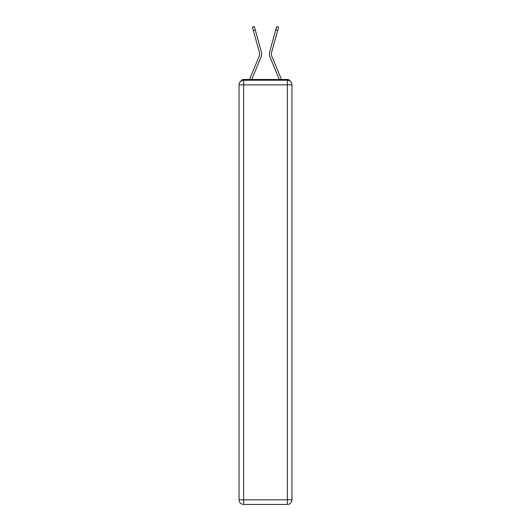<?xml version="1.0" encoding="UTF-8"?>
<svg xmlns="http://www.w3.org/2000/svg" width="531" height="531" viewBox="0 0 531 531"><rect width="100%" height="100%" fill="white"/><g stroke="black" fill="none" stroke-linecap="round" stroke-linejoin="round"><path stroke-width="0.8" d="M290.072 81.13A3.086 3.086 0 0 0 287.331 79.464L243.669 79.464A3.086 3.086 0 0 0 240.928 81.13M243.669 79.464L249.577 79.464A9.717 9.717 0 0 1 249.816 78.82L259.201 56.193A5.708 5.708 0 0 0 259.433 52.483L252.391 27.088L254.322 26.55L255.272 29.968L253.333 30.506M251.721 79.464L261.053 56.963L251.721 79.464L261.053 56.963L251.721 79.464L261.053 56.963L251.721 79.464L261.053 56.963L251.721 79.464L261.053 56.963L251.721 79.464L261.053 56.963L251.721 79.464L261.053 56.963L251.721 79.464L261.053 56.963L251.721 79.464L261.053 56.963L251.721 79.464L261.053 56.963L251.721 79.464L261.053 56.963L251.721 79.464L261.053 56.963L251.721 79.464L253.466 79.464M277.534 79.464L279.279 79.464L269.947 56.963A7.713 7.713 0 0 1 269.635 51.945L276.678 26.55L278.609 27.088L277.667 30.506L275.728 29.968M277.667 30.506L271.567 52.483A5.708 5.708 0 0 0 271.799 56.193A5.708 5.708 0 0 1 271.567 52.483A5.708 5.708 0 0 0 271.799 56.193A5.708 5.708 0 0 1 271.567 52.483A5.708 5.708 0 0 0 271.799 56.193A5.708 5.708 0 0 1 271.567 52.483A5.708 5.708 0 0 0 271.799 56.193A5.708 5.708 0 0 1 271.567 52.483A5.708 5.708 0 0 0 271.799 56.193A5.708 5.708 0 0 1 271.567 52.483A5.708 5.708 0 0 0 271.799 56.193A5.708 5.708 0 0 1 271.567 52.483A5.708 5.708 0 0 0 271.799 56.193A5.708 5.708 0 0 1 271.567 52.483A5.708 5.708 0 0 0 271.799 56.193A5.708 5.708 0 0 1 271.567 52.483A5.708 5.708 0 0 0 271.799 56.193A5.708 5.708 0 0 1 271.567 52.483A5.708 5.708 0 0 0 271.799 56.193A5.708 5.708 0 0 1 271.567 52.483A5.708 5.708 0 0 0 271.799 56.193A5.708 5.708 0 0 1 271.567 52.483A5.708 5.708 0 0 0 271.799 56.193L281.184 78.82A9.717 9.717 0 0 1 281.423 79.464L287.331 79.464M243.669 80.234L287.331 80.234A4.626 4.626 0 0 1 291.957 84.86L291.957 499.824A4.626 4.626 0 0 1 287.331 504.45L243.669 504.45L243.669 499.824L287.331 499.824L287.331 84.86L243.669 84.86L243.669 499.824L239.043 499.824L239.043 84.86L243.669 84.86L243.669 80.234A4.626 4.626 0 0 0 239.043 84.86A4.626 4.626 0 0 1 243.669 80.234M239.043 499.824A4.626 4.626 0 0 0 243.669 504.45A4.626 4.626 0 0 1 239.043 499.824M279.279 79.464L269.947 56.963M259.201 56.193A5.708 5.708 0 0 0 259.433 52.483A5.708 5.708 0 0 1 259.201 56.193A5.708 5.708 0 0 0 259.433 52.483A5.708 5.708 0 0 1 259.201 56.193A5.708 5.708 0 0 0 259.433 52.483A5.708 5.708 0 0 1 259.201 56.193A5.708 5.708 0 0 0 259.433 52.483A5.708 5.708 0 0 1 259.201 56.193A5.708 5.708 0 0 0 259.433 52.483A5.708 5.708 0 0 1 259.201 56.193A5.708 5.708 0 0 0 259.433 52.483A5.708 5.708 0 0 1 259.201 56.193A5.708 5.708 0 0 0 259.433 52.483A5.708 5.708 0 0 1 259.201 56.193A5.708 5.708 0 0 0 259.433 52.483A5.708 5.708 0 0 1 259.201 56.193A5.708 5.708 0 0 0 259.433 52.483M261.053 56.963A7.713 7.713 0 0 0 261.365 51.945L255.272 29.968M287.331 504.45A4.626 4.626 0 0 0 291.957 499.824L287.331 499.824L287.331 504.45M291.957 84.86A4.626 4.626 0 0 0 287.331 80.234L287.331 84.86L291.957 84.86"/></g></svg>
